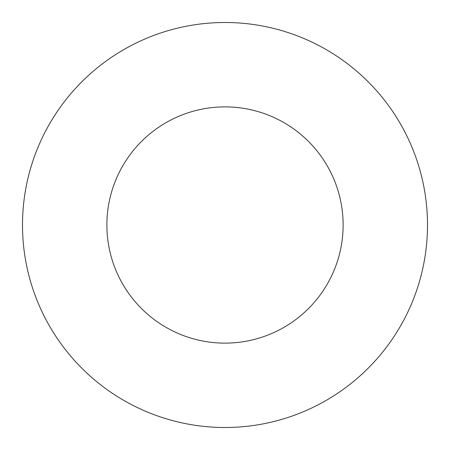 <?xml version="1.0" encoding="UTF-8"?>
<svg xmlns="http://www.w3.org/2000/svg" width="450" height="450" viewBox="0 0 450 450"><rect width="100%" height="100%" fill="white"/><g stroke="black" fill="none" stroke-linecap="round" stroke-linejoin="round"><path stroke-width="0.67" d="M343.125 225A118.125 118.125 0 0 0 225 106.875A118.125 118.125 0 0 0 106.875 225A118.125 118.125 0 0 0 225 343.125A118.125 118.125 0 0 0 343.125 225M427.5 225A202.5 202.5 0 0 0 225 22.5A202.5 202.5 0 0 0 22.5 225A202.5 202.5 0 0 0 225 427.5A202.5 202.5 0 0 0 427.5 225"/></g></svg>
